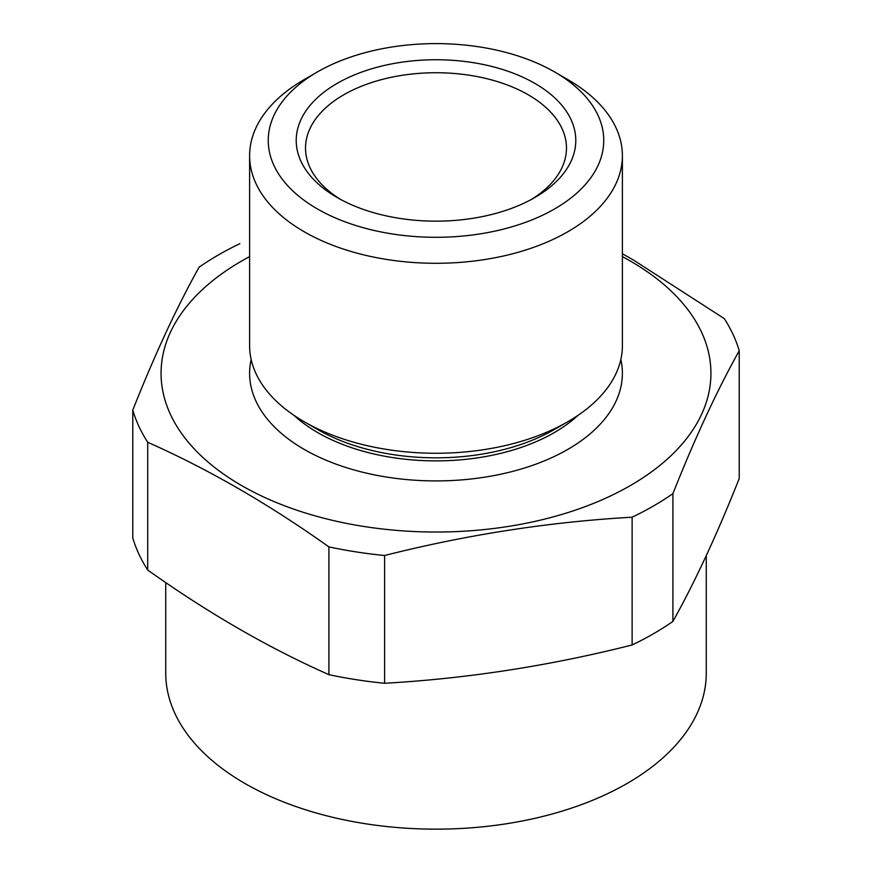 <?xml version="1.0" encoding="UTF-8"?>
<svg xmlns="http://www.w3.org/2000/svg" width="872" height="872" viewBox="0 0 872 872"><rect width="100%" height="100%" fill="white"/><g stroke="black" fill="none" stroke-linecap="round" stroke-linejoin="round"><path stroke-width="1.31" d="M672.901 493.661A307.543 177.561 180 0 1 632.124 517.205C549.611 521.892 467.109 534.656 384.607 555.497L384.607 683.267C467.109 678.59 549.611 665.827 632.124 644.975A307.543 177.561 0 0 0 672.901 621.431C695.006 581.886 717.111 534.253 739.227 478.532L739.227 350.762C717.111 390.307 695.006 437.951 672.901 493.661L672.901 621.431M384.607 555.497A307.543 177.561 180 0 1 328.897 546.886L328.897 674.645A307.543 177.561 0 0 0 384.607 683.267M632.124 517.205L632.124 644.975M622.39 253.752L633.693 260.183L724.294 318.607A307.543 177.561 180 0 1 739.227 350.762M328.897 546.886C268.772 504.081 208.375 469.212 147.706 442.268A307.543 177.561 180 0 1 132.773 410.113C154.889 354.392 176.994 306.759 199.099 267.203A307.543 177.561 180 0 1 239.876 243.659M132.773 410.113L132.773 537.871A307.543 177.561 0 0 0 147.706 570.037C208.375 613.158 268.772 648.027 328.897 674.645M147.706 442.268L147.706 570.037M706.266 555.649L706.266 673.119A270.266 156.034 180 0 1 627.11 783.448A270.266 156.034 180 0 1 332.57 817.271A270.266 156.034 180 0 1 165.735 673.119L165.735 582.572M622.39 256.619A274.931 158.726 180 0 1 630.402 261.066A274.931 158.726 180 0 1 627.764 487.045A274.931 158.726 180 0 1 236.432 482.478A274.931 158.726 180 0 1 249.61 256.619M620.842 359.471A186.39 107.616 180 0 1 567.803 449.396A186.39 107.616 180 0 1 353.738 469.866A186.39 107.616 180 0 1 251.158 359.471M554.625 71.973L567.803 79.581A186.39 107.616 180 0 1 622.39 155.674L622.39 345.65A186.39 107.616 180 0 1 567.803 421.743A186.39 107.616 180 0 1 304.197 421.743A186.39 107.616 180 0 1 249.61 345.65L249.61 155.674A186.39 107.616 180 0 1 304.197 79.581L317.375 71.973A167.751 96.847 0 0 0 317.386 208.931A167.751 96.847 0 0 0 554.614 208.931A167.751 96.847 0 0 0 554.625 71.973A167.751 96.847 0 0 0 317.375 71.973M554.287 429.547L567.803 421.743L554.287 429.547A167.282 96.585 180 0 1 317.713 429.547L304.197 421.743M622.39 155.674A186.39 107.616 180 0 1 567.803 231.767A186.39 107.616 180 0 1 304.197 231.767A186.39 107.616 180 0 1 249.61 155.674M337.148 197.519L337.148 197.519A139.793 80.715 180 0 1 337.148 83.385A139.793 80.715 180 0 1 534.852 83.385A139.793 80.715 180 0 1 534.852 197.519A139.793 80.715 180 0 1 337.148 197.519M531.44 199.426A130.473 75.33 0 0 0 566.473 148.066A130.473 75.33 0 0 0 436 72.736A130.473 75.33 0 0 0 305.527 148.066A130.473 75.33 0 0 0 340.56 199.426M577.973 415.377A167.282 96.585 180 0 1 554.287 432.588A167.282 96.585 180 0 1 294.028 415.377"/></g></svg>

